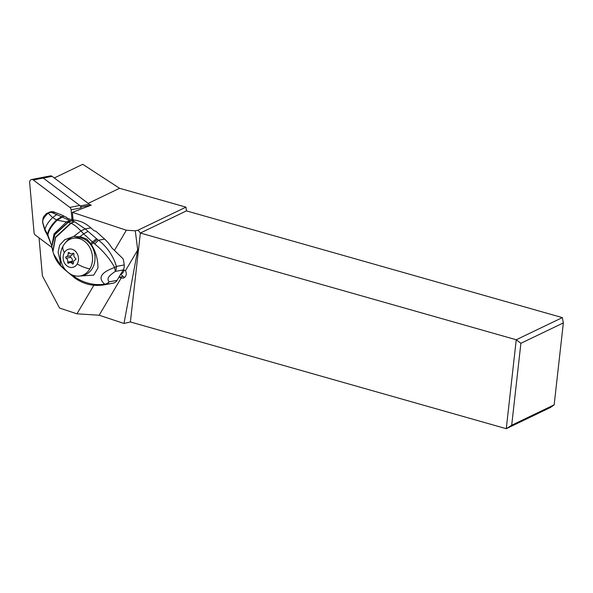 <?xml version="1.0" encoding="UTF-8"?>
<svg xmlns="http://www.w3.org/2000/svg" width="593" height="593" viewBox="0 0 593 593"><rect width="100%" height="100%" fill="white"/><g stroke="black" fill="none" stroke-linecap="round" stroke-linejoin="round"><path stroke-width="0.89" d="M71.101 209.789L71.975 219.677L71.101 209.789A2.98 2.446 79.1 0 0 70.7 208.432A2.98 2.446 79.1 0 1 71.101 209.789L81.048 207.869A2.98 2.446 -100.9 0 0 80.648 206.52A2.98 2.446 -100.9 0 0 79.788 205.489L43.237 178.056A2.98 2.446 -100.9 0 0 41.48 177.611A2.98 2.446 79.1 0 1 43.237 178.056L80.352 205.912A1.49 1.223 79.1 0 1 80.974 207.098L81.048 207.869M89.899 205.66L89.246 204.192L52.14 176.343L33.297 179.976A2.98 2.446 79.1 0 0 30.74 179.872A2.98 2.446 79.1 0 0 29.65 182.548L34.068 232.678A2.98 2.446 79.1 0 0 34.468 234.035A2.98 2.446 79.1 0 0 35.328 235.058L51.976 247.555L35.328 235.058A2.98 2.446 79.1 0 1 34.468 234.035A2.98 2.446 79.1 0 1 34.068 232.678L29.65 182.548A2.98 2.446 79.1 0 1 31.54 179.531A2.98 2.446 79.1 0 1 33.297 179.976L69.841 207.409A2.98 2.446 79.1 0 1 70.7 208.432A2.98 2.446 79.1 0 0 69.841 207.409L79.788 205.489M55.816 212.82A9.607 7.879 -100.9 0 0 50.768 211.805A9.607 7.879 -100.9 0 0 49.79 212.072M563.35 322.903L554.159 404.841L550.541 407.428L506.266 428.695L516.244 339.759L520.891 343.303L563.35 322.903L562.327 317.611L186.447 210.886L185.98 207.142L119.593 188.292L82.746 164.305L54.304 177.967M119.593 188.292L88.172 203.384M89.736 204.644L91.24 205.148L72.383 212.331L126.353 230.24L114.568 250.187M186.447 210.886L140.363 233.034L138.08 230.158L135.286 230.81L126.353 230.24M138.08 230.158L185.98 207.142M39.049 237.852L42.4 275.841L59.567 308.049L76.964 313.823L99.164 315.231L123.981 323.467L137.717 249.987L135.286 230.81M123.981 323.467L130.386 321.969L140.363 233.034L516.244 339.759L562.327 317.611M123.381 269.667L125.457 270.742L137.717 249.987M99.164 315.231L121.254 277.85A4.796 3.936 -100.9 0 0 123.218 278.073A4.796 3.936 -100.9 0 0 126.198 274.655A4.796 3.936 -100.9 0 0 125.457 270.742M121.254 277.85L118.956 277.161M124.708 277.368A4.796 3.936 79.1 0 1 123.233 276.508L120.69 274.233M554.159 404.841L511.7 425.24L506.266 428.695L130.386 321.969M93.85 285.248L76.964 313.823M73.05 219.892L72.383 212.331M511.7 425.24L520.891 343.303M52.14 176.343A2.98 2.446 -100.9 0 0 50.383 175.899L31.54 179.531M61.123 266.309L60.59 265.323L64.148 269.155L75.155 278.265C84.11 284.455 93.902 286.627 104.531 284.766L112.581 283.276A37.233 30.465 -100.5 0 0 113.508 283.083A7.45 6.093 -100.5 0 0 117.058 280.378L123.218 269.948A7.45 6.093 -100.5 0 0 124.219 264.952A37.233 30.465 -100.5 0 0 123.144 258.859L111.832 247.881A37.233 30.465 -100.5 0 0 104.642 239.105L95.732 231.1A1.861 0.778 30.6 0 1 93.412 230.151L90.862 227.86A37.233 30.465 -100.5 0 0 74.681 220.144A44.675 36.566 79.5 0 1 67.283 218.291L66.757 217.461A44.675 36.566 79.5 0 1 64.177 216.223A55.846 45.705 -100.5 0 0 52.184 211.953A6.701 5.485 -100.5 0 0 50.487 211.946L46.677 213.413L48.085 213.184C44.045 217.186 42.251 220.225 42.689 222.301M71.286 220.841L68.002 222.256L54.764 234.457L51.761 246.391L54.03 233.931L66.312 222.056L69.64 220.455L62.25 217.09L57.202 220.188L68.247 222.308L71.286 220.841L74.607 221.789L85.199 228.928L97.371 239.416L93.435 242.834L94.724 243.931L98.482 240.247C106.503 246.117 113.938 256.813 116.324 266.42A7.45 2.231 163.5 0 1 114.627 267.487C109.727 258.644 103.093 250.795 94.724 243.931M74.281 221.671L70.789 223.101L55.475 237.193L52.792 251.061L51.806 246.629L54.86 234.598L68.247 222.308L71.086 223.242C74.273 224.777 77.527 227.334 80.863 230.914L83.657 233.864L87.897 231.47M53.615 253.886L60.59 265.323L59.908 259.764L58.092 252.307L59.634 245.183L64.852 239.661L73.665 236.488L80.907 230.959L85.199 228.928L80.863 230.914M90.581 243.515L86.919 239.157L80.033 236.577L83.657 233.864L93.435 242.834L91.307 244.501L90.581 243.515L96.466 238.712M124.219 264.952L116.324 266.42A7.45 6.093 79.5 0 1 115.324 271.416L114.627 267.487C100.877 272.424 97.586 277.998 104.739 284.203A7.45 2.261 77.7 0 0 105.621 284.544A7.45 6.093 79.5 0 0 109.171 281.838A7.45 6.819 143.9 0 1 104.739 284.203C94.287 285.589 84.399 283.246 75.074 277.183M104.531 284.766L113.508 283.083M64.148 269.155L61.064 266.25C57.773 262.973 55.364 259.089 53.852 254.605L52.866 251.343M59.908 259.764L61.487 262.81M65.03 269.304L63.696 268.14L63.488 267.109M80.033 236.577L73.665 236.488M65.801 242.307A20.473 16.76 79.5 0 1 73.94 236.459M62.25 217.09L61.657 216.727L56.424 219.914L61.657 216.727M69.64 220.455L71.034 220.796M51.591 245.487L47.892 235.073L47.996 236.422L51.606 245.539M47.774 235.932L47.892 235.073C48.648 230.477 51.747 225.51 57.202 220.188L56.491 219.944C51.369 225.066 48.367 229.839 47.499 234.265L44.986 229.491C45.75 225.844 48.3 221.864 52.629 217.557L48.189 213.191L50.85 212.198L48.085 213.184L49.99 212.101L49.249 212.175M47.677 234.62L47.818 236.088M47.951 236.355L47.803 234.895C48.589 230.336 51.673 225.422 57.047 220.136L62.117 217.008M64.177 216.223L61.613 216.697L50.85 212.198L52.184 211.953M49.99 212.101L50.361 212.124M56.943 214.369L52.629 217.557L56.424 219.914M42.77 223.042L42.866 218.95C43.415 217.646 42.733 217.268 46.595 213.487M42.711 222.464L44.986 229.491L44.964 230.581L42.785 223.176M61.776 216.801L56.646 220.003C51.458 225.17 48.433 229.988 47.588 234.443L47.996 236.422M77.683 276.175L93.738 275.108L97.956 267.94C97.964 259.334 95.747 251.521 91.307 244.501M71.753 274.752L75.066 277.176L75.178 278.236M80.307 275.945L82.79 275.463A19.176 15.737 -100.9 0 0 92.33 268.414A19.176 15.737 -100.9 0 0 92.212 246.984A19.176 15.737 -100.9 0 0 75.526 237.808L73.043 238.29A19.176 15.737 79.1 0 1 89.736 247.466A19.176 15.737 79.1 0 1 89.847 268.896A19.176 15.737 79.1 0 1 80.307 275.945A19.176 15.737 79.1 0 1 70.07 273.818A20.851 20.851 0 0 1 63.325 245.621A20.851 8.739 30.6 0 0 64.415 252.529A9.31 7.635 -100.9 0 1 75.103 250.972A9.31 7.635 -100.9 0 1 77.194 263.967A9.31 7.635 79.1 0 1 66.505 265.523A9.31 7.635 79.1 0 1 64.415 252.529M63.325 245.621A20.851 20.851 0 0 1 64.34 244.071A19.176 15.737 79.1 0 1 73.043 238.29M75.481 258.244A3.128 2.572 79.1 0 1 73.947 254.36A0.845 0.697 -100.9 0 0 72.843 253.374A3.128 2.572 79.1 0 1 71.827 253.871A3.128 2.572 79.1 0 1 69.366 252.781A0.845 0.697 -100.9 0 0 68.165 253.374A3.128 2.572 79.1 0 1 67.75 255.516A3.128 2.572 79.1 0 1 66.216 256.665A0.845 0.697 -100.9 0 0 66.127 258.251A3.128 2.572 79.1 0 1 67.661 262.136A0.845 0.697 -100.9 0 0 68.766 263.129A3.128 2.572 79.1 0 1 69.781 262.632A3.128 2.572 79.1 0 1 72.242 263.722A0.845 0.697 -100.9 0 0 73.443 263.122A3.128 2.572 79.1 0 1 73.858 260.979A3.128 2.572 79.1 0 1 75.385 259.83A0.845 0.697 -100.9 0 0 75.481 258.244M72.45 262.113A0.845 0.697 79.1 0 1 72.257 261.254A3.128 2.572 -100.9 0 0 70.723 257.362A0.845 0.697 79.1 0 1 70.819 255.776A3.128 2.572 -100.9 0 0 72.346 254.634A3.128 2.572 -100.9 0 0 72.709 253.7M120.846 273.966L120.898 273.959A4.655 3.81 -100.5 0 0 123.885 269.874M33.297 179.976L69.841 207.409M119.245 277.279L123.233 276.508M80.352 205.912L89.246 204.192M89.877 205.386L80.974 207.098M104.642 239.105L98.482 240.247L97.371 239.416M85.199 228.928L90.862 227.86M68.076 222.271L71.093 220.804L74.681 220.144M74.607 221.789L71.086 223.242L55.579 237.548L52.94 251.632M123.218 269.948L115.324 271.416C108.119 276.271 106.658 278.769 109.171 281.838L117.058 280.378M47.788 235.992L44.964 230.581M73.806 277.235L73.48 275.449M74.659 276.894L74.481 275.745M77.194 263.967A20.851 8.739 30.6 0 0 89.847 268.896M72.843 253.374L73.421 253.263M73.421 263.492L72.242 263.722M72.257 261.254L67.661 262.136M70.723 257.362L66.127 258.251M70.819 255.776L66.216 256.665M69.633 253.092L68.165 253.374M69.781 262.632L73.495 261.913M71.827 253.871L73.754 253.5"/></g></svg>
